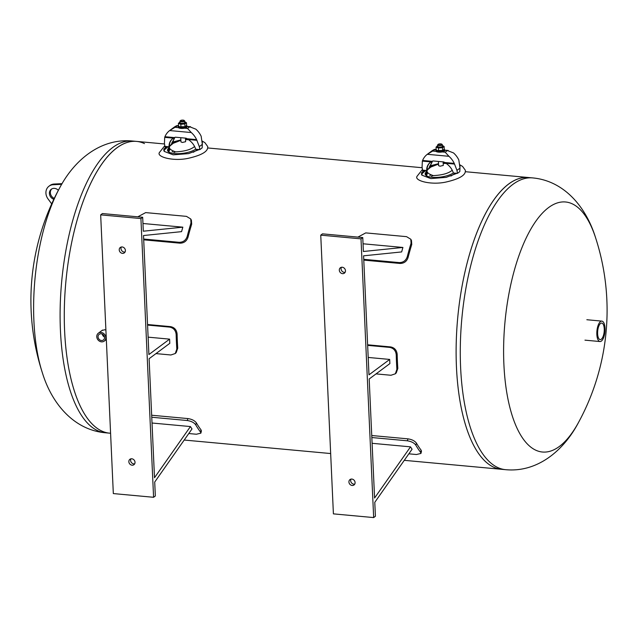 <?xml version="1.0" encoding="UTF-8"?>
<svg xmlns="http://www.w3.org/2000/svg" width="638" height="638" viewBox="0 0 638 638"><rect width="100%" height="100%" fill="white"/><g stroke="black" fill="none" stroke-linecap="round" stroke-linejoin="round"><path stroke-width="0.96" d="M101.952 330.5L104.704 329.758L105.9 330.037M175.641 151.86L173.863 152.466M172.148 151.812L173.081 151.365M433.29 175.609L431.511 176.216M429.797 175.562L430.73 175.115M508.59 184.047A146.509 57.484 95.3 0 0 456.234 342.781A146.509 57.484 95.3 0 0 501.476 469.289A146.509 57.484 -84.7 0 1 457.685 318.131A146.509 57.484 -84.7 0 1 528.368 177.516A146.509 57.484 95.3 0 0 508.59 184.047M116.754 147.928A146.509 57.484 -84.7 0 1 136.524 141.397A146.509 57.484 95.3 0 0 65.842 282.012A146.509 57.484 95.3 0 0 109.632 433.17A146.509 57.484 -84.7 0 1 64.39 306.663A146.509 57.484 -84.7 0 1 116.754 147.928M143.702 239.832L179.948 243.174C183.943 243.134 186.615 241.18 187.979 237.312A146.509 57.484 -84.7 0 1 191.671 224.201L191.4 220.23L190.722 218.962L191.001 222.933A148.853 58.401 95.3 0 0 187.189 236.451C185.825 240.319 183.154 242.273 179.158 242.312L143.67 239.035M137.808 216.816L145.679 212.606L186.471 216.37L190.722 218.962M148.128 337.159L169.612 339.137L148.909 354.537L143.51 235.534L181.583 231.642A148.853 58.401 -84.7 0 1 182.843 227.168L142.96 223.491M147.577 325.077L169.628 327.111C173.528 327.884 175.705 330.356 176.16 334.527A148.853 58.401 95.3 0 0 176.822 349.058L175.267 353.524L170.888 354.983L155.975 353.604M175.267 353.524L176.184 352.607L177.739 348.149A146.509 57.484 -84.7 0 1 177.101 334.057C176.646 329.886 174.469 327.414 170.569 326.632L169.628 327.111M147.553 324.511L170.569 326.632M152.019 423.018L190.435 426.559L154.508 477.718L149.101 358.716L169.804 343.324A148.853 58.401 -84.7 0 1 169.612 339.137M151.764 417.244L187.253 420.522C191.272 421.144 194.104 422.587 195.738 424.86A148.853 58.401 95.3 0 0 200.492 432.006L200.866 433.162L201.385 431.001L201.01 429.845A146.509 57.484 -84.7 0 1 196.408 422.914C194.765 420.641 191.934 419.198 187.915 418.576L151.669 415.234M200.866 433.162L196.368 434.239L188.776 433.537M153.583 497.289L140.926 218.571L100.668 214.862L113.325 493.581L153.583 497.289L155.337 495.989L154.707 482.049L191.998 428.935A148.853 58.401 -84.7 0 1 190.435 426.559M182.843 227.168L143.311 231.203L142.681 217.271L102.423 213.555L100.668 214.862M121.324 247.002A3.373 2.927 -126.6 0 0 121.722 250.606A3.373 2.927 -126.6 0 0 125.056 252.018M130.95 458.826A3.373 2.927 -126.6 0 0 131.34 462.43A3.373 2.927 -126.6 0 0 134.674 463.842M122.169 246.962A3.373 2.927 53.4 0 1 125.192 249.394A3.373 2.927 53.4 0 1 124.33 252.871A3.373 2.927 53.4 0 1 119.968 251.906A3.373 2.927 53.4 0 1 120.303 247.456A3.373 2.927 53.4 0 1 122.169 246.962M131.787 458.786A3.373 2.927 53.4 0 1 134.809 461.218A3.373 2.927 53.4 0 1 133.948 464.695A3.373 2.927 53.4 0 1 129.586 463.73A3.373 2.927 53.4 0 1 129.921 459.288A3.373 2.927 53.4 0 1 131.787 458.786M140.926 218.571L142.681 217.271M363.78 260.121L400.026 263.454C404.014 263.414 406.693 261.468 408.049 257.6A146.509 57.484 -84.7 0 1 411.749 244.49L411.478 240.518L410.8 239.242L411.071 243.214A148.853 58.401 95.3 0 0 407.259 256.739C405.904 260.599 403.224 262.553 399.236 262.593L363.74 259.323M357.886 237.105L365.757 232.894L406.55 236.658L410.8 239.242M368.198 357.447L389.69 359.425L368.987 374.825L363.588 255.822L401.661 251.93A148.853 58.401 -84.7 0 1 402.913 247.456L363.038 243.78M367.647 345.365L389.698 347.391C393.598 348.173 395.775 350.645 396.238 354.816A148.853 58.401 95.3 0 0 396.892 369.346L395.345 373.804L390.966 375.264L376.053 373.892M395.345 373.804L396.262 372.895L397.817 368.429A146.509 57.484 -84.7 0 1 397.179 354.345C396.716 350.174 394.539 347.702 390.639 346.92L389.698 347.391M367.624 344.799L390.639 346.92M372.098 443.306L410.513 446.847L374.586 498.007L369.179 379.004L389.874 363.604A148.853 58.401 -84.7 0 1 389.69 359.425M371.834 437.532L407.323 440.802C411.35 441.424 414.182 442.876 415.816 445.149A148.853 58.401 95.3 0 0 420.57 452.294L420.936 453.443L421.463 451.289L421.088 450.133A146.509 57.484 -84.7 0 1 416.478 443.203C414.844 440.93 412.012 439.478 407.993 438.856L371.747 435.523M420.936 453.443L416.447 454.519L408.846 453.825M373.661 517.577L361.004 238.859L320.747 235.151L333.403 513.869L373.661 517.577L375.415 516.27L374.777 502.337L412.076 449.224A148.853 58.401 -84.7 0 1 410.513 446.847M402.913 247.456L363.389 251.492L362.759 237.551L322.501 233.843L320.747 235.151M341.402 267.29A3.373 2.927 -126.6 0 0 341.801 270.887A3.373 2.927 -126.6 0 0 345.134 272.306M351.02 479.114A3.373 2.927 -126.6 0 0 351.418 482.719A3.373 2.927 -126.6 0 0 354.752 484.13M342.247 267.242A3.373 2.927 53.4 0 1 345.262 269.675A3.373 2.927 53.4 0 1 344.4 273.152A3.373 2.927 53.4 0 1 340.046 272.195A3.373 2.927 53.4 0 1 340.381 267.745A3.373 2.927 53.4 0 1 342.247 267.242M351.865 479.066A3.373 2.927 53.4 0 1 354.88 481.499A3.373 2.927 53.4 0 1 354.018 484.976A3.373 2.927 53.4 0 1 349.664 484.019A3.373 2.927 53.4 0 1 349.999 479.569A3.373 2.927 53.4 0 1 351.865 479.066M361.004 238.859L362.759 237.551M59.757 187.732A125.55 49.262 95.3 0 0 59.549 188.114L59.549 188.114A125.55 49.262 95.3 0 0 42.491 373.174L42.491 373.174A125.55 49.262 95.3 0 0 42.626 373.581M144.467 143.598A146.509 57.484 95.3 0 0 136.524 141.397L164.508 143.973M110.589 433.266L109.632 433.17A146.509 57.484 95.3 0 0 110.581 433.242M595.509 237.519A234.409 234.409 0 0 1 578.451 422.571L578.451 422.571A125.55 49.262 -84.7 0 1 510.743 410.744A125.55 49.262 -84.7 0 1 526.773 236.77A125.55 49.262 -84.7 0 1 595.509 237.519L595.509 237.519C586.163 207.167 564.207 180.729 532.539 177.898L465.82 171.75M601.291 339.225A8.302 3.254 -84.7 0 1 600.175 339.599A8.302 3.254 -84.7 0 1 597.607 332.43A8.302 3.254 -84.7 0 1 600.573 323.434A8.302 3.254 -84.7 0 1 601.698 323.067A8.302 3.254 -84.7 0 1 604.258 330.237A8.302 3.254 -84.7 0 1 601.291 339.225M600.494 321.576A10.256 4.027 95.3 0 0 596.825 332.685A10.256 4.027 95.3 0 0 599.991 341.545A10.256 4.027 95.3 0 0 604.944 331.704A10.256 4.027 95.3 0 0 601.873 321.121A10.256 4.027 95.3 0 0 600.494 321.576M51.766 188.936A5.862 5.088 -126.6 0 0 54.27 198.394M53.839 199.279A5.862 5.088 53.4 0 1 49.589 194.686A5.862 5.088 53.4 0 1 51.279 189.247A5.862 5.088 53.4 0 1 54.525 188.377A5.862 5.088 53.4 0 1 58.361 190.323M61.695 184.326L53.185 184.725A9.666 8.39 -126.6 0 0 49.006 186.192L49.939 185.498A9.666 8.39 53.4 0 1 54.118 184.031L62.093 183.656M49.006 186.192A9.666 8.39 -126.6 0 0 48.033 198.936L51.694 203.889M101.139 333.786A3.533 3.062 53.4 0 1 104.305 336.338A3.533 3.062 53.4 0 1 103.404 339.982A3.533 3.062 53.4 0 1 98.834 338.977A3.533 3.062 53.4 0 1 99.185 334.312A3.533 3.062 53.4 0 1 101.139 333.786M102.303 334.113A3.533 3.062 -126.6 0 0 104.488 337.047M101.075 332.454A4.937 4.283 -126.6 0 0 98.348 333.188A4.937 4.283 -126.6 0 0 97.853 339.703A4.937 4.283 -126.6 0 0 104.241 341.107A4.937 4.283 -126.6 0 0 105.501 336.019A4.937 4.283 -126.6 0 0 101.075 332.454M429.932 167.611L429.207 167.842M423.377 170.226L422.683 170.601M422.452 169.453L417.26 176.024C413.225 180.586 431.503 185.61 446.847 181.846C459.95 178.752 466.107 174.868 465.309 170.21L462.558 166.414L459.91 164.843M426.926 170.354L426.686 170.529C426.591 167.06 427.811 164.341 430.331 162.379L432.085 161.342A14.65 12.712 53.4 0 1 433.027 160.943L443.761 161.932A14.65 12.712 53.4 0 1 444.742 162.507L445.93 163.272C449.662 165.824 452.127 169.062 453.339 172.994C444.614 178.624 424.733 179.015 425.155 173.528L426.83 170.426M427.045 170.234L427.891 169.564M427.141 172.611L425.514 174.66L427.308 172.467M421.327 172.97L424.772 170.354M427.045 169.206L427.588 168.966M427.763 169.389L427.037 169.74M425.705 170.442L421.375 174.246M438.17 144.34L437.772 144.73A2.345 0.718 -2.6 0 0 437.652 144.97A2.345 0.718 -2.6 0 0 439.064 145.552A2.345 0.718 -2.6 0 0 442.341 144.754A2.345 0.718 -2.6 0 0 442.206 144.531L441.775 144.172A1.906 0.582 177.4 0 1 441.273 144.81A1.906 0.582 177.4 0 1 439.215 145.009A1.906 0.582 177.4 0 1 438.17 144.34A1.906 0.582 177.4 0 1 439.949 143.861A1.906 0.582 177.4 0 1 441.775 144.172M443.115 161.877L443.282 165.449L439.997 166.215L438.593 165.665L438.402 161.438M426.025 175.283L426.662 174.517M426.591 175.482L427.508 172.922M455.436 173.185L450.986 176.016M425.299 174.23L427.141 170.075L430.865 167.036C425.06 170.346 425.881 173.201 433.338 175.609C442.301 175.155 448.602 173.369 452.246 170.234C448.602 173.369 442.301 175.155 433.338 175.609C425.881 173.201 425.06 170.346 430.865 167.036L438.521 164.086M428.146 169.014L427.061 168.918M432.341 161.223L428.768 168.472M427.045 170.202C426.966 166.845 428.122 164.197 430.514 162.251M426.686 170.529L422.563 170.155L422.069 167.156L422.356 161.103L431.041 161.9M432.54 161.135L429.135 168.185M448.937 156.302L445.196 152.203L447.421 150.552L453.498 152.913A19.044 16.524 53.4 0 1 458.818 159.994L459.998 168.113L456.96 170.378L454.256 163.384A19.044 16.524 -126.6 0 0 448.937 156.302L427.293 154.308L431.854 150.919C433.824 149.587 434.98 149.101 435.339 149.444L427.293 154.308A19.044 16.524 -126.6 0 0 422.579 160.465L422.356 161.103M436.161 149.348L435.339 149.444L436.169 149.515M444.646 150.297L448.211 150.464L444.638 150.129M456.96 170.378L457.454 173.369L453.339 172.994M459.998 168.113L459.791 171.63L457.454 173.369M444.223 149.268A4.394 1.34 177.4 0 1 444.622 149.786A4.394 1.34 177.4 0 1 444.255 150.361A4.394 1.34 177.4 0 1 439.367 151.342A4.394 1.34 177.4 0 1 435.842 150.185A4.394 1.34 177.4 0 1 436.169 149.643M444.622 149.786L444.662 150.624A4.394 1.34 177.4 0 1 444.295 151.198A4.394 1.34 177.4 0 1 439.407 152.179A4.394 1.34 177.4 0 1 435.882 151.023L435.842 150.185M437.652 144.97L437.724 146.469A2.345 0.718 -2.6 0 0 438.139 146.852A2.345 0.718 -2.6 0 0 442.03 146.676A2.345 0.718 -2.6 0 0 442.214 146.565A2.345 0.718 -2.6 0 0 442.405 146.254L442.341 144.754M437.692 145.783A3.254 0.997 -2.6 0 0 437.341 145.935A3.254 0.997 -2.6 0 0 437.955 147.211A3.254 0.997 -2.6 0 0 442.246 147.011A3.254 0.997 -2.6 0 0 442.74 145.687A3.254 0.997 -2.6 0 0 442.373 145.568M443.091 150.337A3.254 0.997 177.4 0 1 442.955 150.416A3.254 0.997 177.4 0 1 437.556 150.664A3.254 0.997 177.4 0 1 437.453 150.616M442.844 145.735L444.12 146.501L442.501 147.705L438.465 148.016L436.057 147.115L437.676 145.911M436.057 147.115L436.177 149.85L437.333 150.568L442.955 150.416M442.501 147.705L442.62 150.44L444.239 149.236L444.12 146.501M438.465 148.016L438.593 150.751M172.284 143.861L171.558 144.092M165.728 146.477L165.035 146.852M164.803 145.703L159.612 152.275C155.576 156.836 173.855 161.861 189.199 158.096C202.302 155.002 208.459 151.118 207.661 146.461L204.91 142.665L202.262 141.094M195.683 149.22C186.966 154.874 167.084 155.265 167.507 149.778L169.182 146.676M169.397 146.485L170.234 145.815M169.493 148.861L167.866 150.911L169.66 148.718M163.679 149.22L167.124 146.604M169.397 145.456L169.939 145.217M170.115 145.639L169.381 145.99M168.057 146.692L163.719 150.496M180.522 120.59L180.123 120.981A2.345 0.718 -2.6 0 0 180.004 121.22A2.345 0.718 -2.6 0 0 181.415 121.802A2.345 0.718 -2.6 0 0 184.693 121.005A2.345 0.718 -2.6 0 0 184.557 120.781L184.127 120.422A1.906 0.582 177.4 0 1 183.624 121.068A1.906 0.582 177.4 0 1 181.567 121.26A1.906 0.582 177.4 0 1 180.522 120.59A1.906 0.582 177.4 0 1 182.301 120.111A1.906 0.582 177.4 0 1 184.127 120.422M185.467 138.127L185.634 141.708L182.348 142.465L180.945 141.915L180.753 137.688M168.376 151.533L169.046 150.735M168.934 151.732L169.86 149.172M197.788 149.436L193.33 152.267M167.65 150.48L169.493 146.325L173.217 143.295C167.411 146.596 168.233 149.452 175.689 151.86C184.653 151.405 190.953 149.619 194.598 146.485C190.953 149.619 184.653 151.405 175.689 151.86C168.233 149.452 167.411 146.596 173.217 143.295L180.873 140.336M170.498 145.265L169.413 145.169M174.692 137.473L171.12 144.722M169.397 146.453C169.317 143.095 170.474 140.448 172.866 138.502M169.277 146.604L169.03 146.78C168.942 143.311 170.155 140.591 172.683 138.629L174.437 137.593A14.65 12.712 53.4 0 1 175.378 137.194L186.113 138.183A14.65 12.712 53.4 0 1 187.094 138.757L188.282 139.523C192.014 142.075 194.478 145.312 195.691 149.244L199.806 149.619L199.311 146.628L196.608 139.634A19.044 16.524 -126.6 0 0 191.288 132.552L187.548 128.461L189.765 126.802L195.85 129.163A19.044 16.524 53.4 0 1 201.161 136.245L202.35 144.363L199.311 146.628M169.03 146.78L164.915 146.405L164.421 143.406L164.708 137.353L173.392 138.151M174.892 137.385L171.486 144.435M191.288 132.552L169.644 130.559L174.206 127.169C176.176 125.838 177.332 125.351 177.691 125.694L169.644 130.559A19.044 16.524 -126.6 0 0 164.931 136.715L164.708 137.353M178.504 125.598L177.691 125.694L178.512 125.766M202.35 144.363L202.142 147.88L199.806 149.619M186.575 125.519A4.394 1.34 177.4 0 1 186.974 126.037A4.394 1.34 177.4 0 1 186.607 126.611A4.394 1.34 177.4 0 1 181.718 127.592A4.394 1.34 177.4 0 1 178.193 126.436A4.394 1.34 177.4 0 1 178.52 125.893M186.974 126.037L187.014 126.874A4.394 1.34 177.4 0 1 186.647 127.448A4.394 1.34 177.4 0 1 181.75 128.429A4.394 1.34 177.4 0 1 178.225 127.273L178.193 126.436M180.004 121.22L180.076 122.727A2.345 0.718 -2.6 0 0 180.49 123.102A2.345 0.718 -2.6 0 0 184.382 122.927A2.345 0.718 -2.6 0 0 184.565 122.815A2.345 0.718 -2.6 0 0 184.757 122.504L184.693 121.005M180.044 122.033A3.254 0.997 -2.6 0 0 179.693 122.185A3.254 0.997 -2.6 0 0 180.307 123.461A3.254 0.997 -2.6 0 0 184.589 123.262A3.254 0.997 -2.6 0 0 185.092 121.938A3.254 0.997 -2.6 0 0 184.725 121.818M185.443 126.595A3.254 0.997 177.4 0 1 185.307 126.667A3.254 0.997 177.4 0 1 179.908 126.914A3.254 0.997 177.4 0 1 179.796 126.866M185.195 121.986L186.471 122.751L184.845 123.955L180.817 124.266L178.409 123.365L180.028 122.161M178.409 123.365L178.528 126.101L179.677 126.818L185.307 126.667M184.845 123.955L184.972 126.691L186.591 125.487L186.471 122.751M180.817 124.266L180.945 127.002M187.979 237.312L187.189 236.451M179.158 242.312L179.948 243.174M191.001 222.933L191.671 224.201M176.16 334.527L177.101 334.057M177.739 348.149L176.822 349.058M201.01 429.845L200.492 432.006M195.738 424.86L196.408 422.914M187.915 418.576L187.253 420.522M408.049 257.6L407.259 256.739M399.236 262.593L400.026 263.454M411.071 243.214L411.749 244.49M396.238 354.816L397.179 354.345M397.817 368.429L396.892 369.346M421.088 450.133L420.57 452.294M415.816 445.149L416.478 443.203M407.993 438.856L407.323 440.802M42.491 373.166A234.409 234.409 0 0 1 59.549 188.114C74.287 159.986 100.708 138.007 132.361 141.014A146.509 57.484 95.3 0 0 61.671 281.621A146.509 57.484 95.3 0 0 105.461 432.787L109.632 433.17M578.451 422.571C563.713 450.707 537.292 472.686 505.639 469.68A146.509 57.484 -84.7 0 1 461.848 318.514A146.509 57.484 -84.7 0 1 532.539 177.898M54.118 184.031L53.185 184.725M459.998 165.992L459.831 171.016M456.944 173.321L446.193 177.364L430.825 178.584L421.774 175.107L423.082 170.202M429.589 166.422L438.513 163.934M443.179 163.28L445.659 163.097M445.196 152.203L442.27 151.94M436.041 151.365L433.122 151.094M454.256 163.384L444.742 162.507M445.93 163.272L454.615 164.078M432.085 161.342L422.579 160.465M202.35 142.242L202.182 147.266M199.287 149.571L188.545 153.614L173.177 154.835L164.126 151.358L165.433 146.453M171.941 142.673L180.865 140.185M185.53 139.531L188.011 139.347M187.548 128.461L184.621 128.19M178.393 127.616L175.474 127.345M186.998 126.547L189.765 126.802M196.608 139.634L187.094 138.757M188.282 139.523L196.967 140.328M174.437 137.593L164.931 136.715M422.165 167.722L208.171 148M505.639 469.68L404.277 460.333M330.659 453.546L184.199 440.045M42.491 373.174C51.837 403.519 73.793 429.956 105.461 432.787M132.361 141.014L136.524 141.397M601.873 321.121L586.848 319.734M599.991 341.545L584.966 340.158M102.551 330.053L98.348 333.188M106.331 339.552L104.241 341.107M445.364 162.905L443.171 163.065M438.505 163.687L429.765 165.92M443.187 163.424L446.177 163.448M187.716 139.156L185.522 139.315M180.857 139.937L172.116 142.178M185.538 139.674L188.529 139.698M186.99 126.38L190.563 126.715"/></g></svg>

